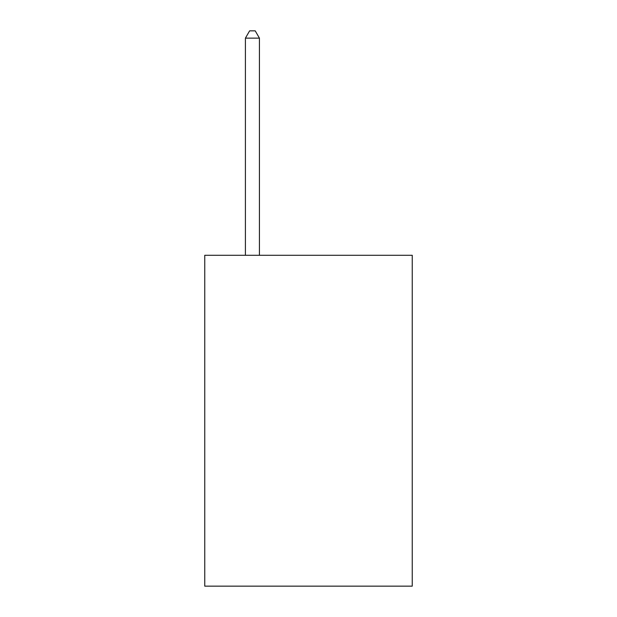 <?xml version="1.0" encoding="UTF-8"?>
<svg xmlns="http://www.w3.org/2000/svg" width="617" height="617" viewBox="0 0 617 617"><rect width="100%" height="100%" fill="white"/><g stroke="black" fill="none" stroke-linecap="round" stroke-linejoin="round"><path stroke-width="0.93" d="M412.249 255.284L412.249 586.15L204.751 586.15L204.751 255.284L412.249 255.284M259.433 255.284L259.433 38.138L245.412 38.138L245.412 255.284M245.412 38.138L249.615 30.85L255.222 30.85L259.433 38.138"/></g></svg>
